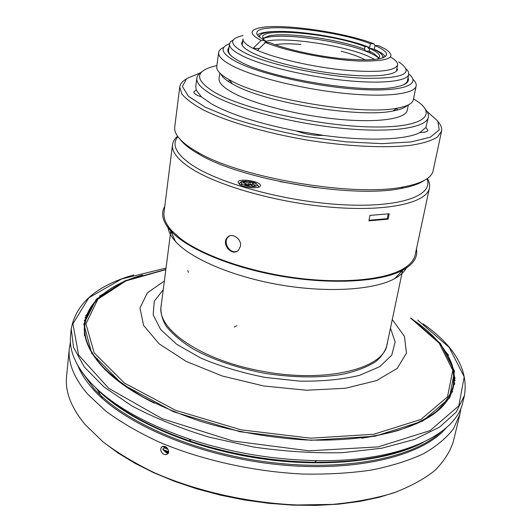 <?xml version="1.0" encoding="UTF-8"?>
<svg xmlns="http://www.w3.org/2000/svg" width="532" height="532" viewBox="0 0 532 532"><rect width="100%" height="100%" fill="white"/><g stroke="black" fill="none" stroke-linecap="round" stroke-linejoin="round"><path stroke-width="0.8" d="M449.779 397.477L453.397 386.897C455.838 375.639 453.45 364.28 446.248 352.836M453.131 387.948L453.869 381.77M85.738 319.506L84.402 325.577M102.45 294.681C91.883 303.127 85.898 313.069 84.495 324.507L84.435 335.685M84.522 332.38L84.867 324.54C83.391 337.88 89.443 352.031 103.015 367C113.482 377.314 126.742 387.269 142.802 396.879C160.325 406.102 179.876 414.355 201.442 421.623C235.457 431.745 270.296 437.863 305.96 439.964C340.527 441.035 371.855 437.769 397.125 430.8C412.785 425.553 425.713 419.249 435.901 411.888C444.446 404.081 450.152 395.722 453.031 386.811C456.675 363.502 443.927 341.564 414.787 320.982M453.031 386.811L450.777 394.332M246.303 184.371L248.025 184.903L249.954 184.025L251.895 184.617M250.253 182.064L248.324 182.942L244.68 181.824L242.732 182.702L246.389 183.819L244.434 184.71L248.112 185.841L250.053 184.943L253.731 186.074L255.653 185.183L251.982 184.059L253.904 183.181L250.253 182.064L249.954 184.025M248.324 182.942L248.025 184.903M244.68 181.824L244.467 183.234M246.389 183.819L246.17 185.242M251.982 184.059L251.769 185.469M240.178 184.803L242.472 184.391M239.666 184.498L238.004 182.25C238.183 177.728 261.538 181.352 260.348 185.708C260.394 189.026 244.787 188.135 239.666 184.498L239.653 183.181L240.856 182.097C242.053 179.869 256.085 182.403 255.992 183.454L258.505 186.094L258.093 187.35M315.735 187.683L280.012 181.638M425.54 109.452C427.881 112.205 428.812 114.792 428.34 117.213C426.578 127.786 392.37 133.186 342.728 128.358C293.172 123.604 237.644 109.14 212.966 95.241C201.575 88.778 196.202 83.052 196.853 78.064C197.206 75.617 198.935 73.483 202.047 71.654M413.524 98.879L415.053 99.817C439.113 114.586 424.011 127.979 371.702 126.949C319.652 126.104 244.813 109.486 215.427 92.827C194.406 80.086 194.306 71.148 215.121 66.001L216.87 65.616M407.199 110.297C405.81 118.909 377.966 123.065 338.133 119.241C298.425 115.431 253.518 103.999 232.95 92.781C223.141 87.388 218.519 82.626 219.084 78.51M428.34 117.213L425.859 127.494L419.981 132.495C406.475 139.816 368.024 141.432 323.529 135.394L296.211 130.952C258.958 123.537 230.808 114.573 211.769 104.046L201.455 96.917L196.228 90.074L195.749 86.477L196.853 78.064M319.167 135.434L319.28 134.802M318.196 134.649L318.07 135.387M180.129 139.364C183.74 144.199 190.124 149.199 199.294 154.373C241.488 179.789 352.736 198.602 400.935 188.481C411.296 186.606 418.977 183.986 423.971 180.607M185.754 79.308C182.163 81.496 180.162 84.049 179.756 86.969L174.735 126.968C173.791 134.476 181.405 142.875 197.572 152.165C240.517 177.987 354.239 197.219 403.289 186.958C421.61 183.5 431.565 178.074 433.141 170.672L441.553 131.251C442.132 128.358 441.081 125.293 438.408 122.041M179.756 86.969L181.838 93.998C186.087 99.145 193.435 104.545 203.876 110.21C227.157 121.582 264.77 132.687 305.468 139.79C346.232 146.466 385.401 148.348 411.136 145.263C422.854 143.347 431.572 140.661 437.277 137.196L441.553 131.251M200.138 72.951L186.685 78.556L182.37 86.463L188.401 96.232L205.186 107.158L231.979 118.27C254.256 125.439 278.934 131.557 306.006 136.611L345.813 141.838L381.943 143.633L410.904 141.951L430.341 137.156L439.252 129.914L437.776 121.03L426.917 111.308M201.455 96.917C196.321 95.168 193.781 93.492 193.828 91.896L196.228 90.074M425.859 127.494L427.954 130.287C427.529 131.71 424.868 132.448 419.981 132.495M323.529 135.394C314.326 135.647 305.222 134.17 296.211 130.952M228.241 81.17L229.777 80.425M230.117 80.232L228.009 81.23M397.85 109.938L396.214 108.329M426.977 178.792C433.886 195.224 401.447 207.646 344.497 204.84C287.686 202.16 219.59 183.846 191.6 164.747C175.932 153.828 171.357 144.465 177.894 136.657M403.296 268.8L401.959 270.589M171.324 231.573L170.652 229.452M405.098 267.676L397.391 275.822M173.917 238.03L169.316 227.796M427.389 178.493C429.371 181.831 430.049 185.036 429.424 188.109L415.186 254.795C414.009 260.414 409.567 265.348 401.866 269.604C382.209 280.371 339.29 284.015 292.64 277.458C245.997 270.901 201.269 254.855 179.816 238.037L171.736 230.682C165.864 224.132 163.291 218.007 164.029 212.315L172.514 144.657C172.933 141.552 174.629 138.746 177.595 136.245M429.424 188.109C426.83 202.725 388.274 211.803 332.66 207.32C277.132 202.925 215.626 185.256 189.173 167.161C177.196 158.928 171.643 151.427 172.514 144.657M240.444 246.203L238.695 249.954C232.384 257.375 220.813 244.022 227.35 237.485C231.666 232.145 241.9 238.735 240.444 246.203M237.432 251.024C230.363 254.901 222.469 242.565 228.035 237.126L229.305 236.075M369.015 220.268L387.256 218.645L388.134 219.157L368.902 220.833L369.966 215.387L389.218 213.778L388.134 219.157M388.207 213.911L387.256 218.645M407.306 105.376C404.952 107.816 400.157 109.692 392.929 111.008C359.579 118.257 265.608 102.762 234.047 84.807L232.258 83.843C225.974 80.272 222.13 76.96 220.733 73.908M412.918 79.255C415.445 81.655 416.523 83.876 416.144 85.925L413.357 99.717C412.573 103.527 407.16 106.347 397.118 108.176C362.445 115.604 263.899 99.384 231.174 80.797L229.312 79.793C220.428 74.766 216.245 70.324 216.757 66.467L218.659 52.522C218.978 50.467 220.72 48.718 223.899 47.282M416.144 85.925C414.827 94.058 385.82 97.642 343.918 93.306C302.09 89.01 254.881 77.306 233.235 66.281C223.001 61.034 218.147 56.452 218.659 52.522M408.795 73.981C422.069 84.515 403.09 92.029 360.217 89.456C317.531 86.982 261.212 74.36 237.312 62.284C221.492 53.965 218.898 47.76 229.531 43.657M408.044 77.818C409.813 82.154 405.384 85.28 394.764 87.201C364.094 93.639 272.424 78.829 241.488 62.35L238.429 60.761C229.033 55.454 225.881 51.045 228.973 47.528M229.485 54.118L228.275 51.358L228.787 48.897M407.771 79.168L407.446 81.662L405.397 83.87M401.387 85.639C405.058 84.282 407.093 82.613 407.485 80.631L408.749 74.274C407.612 81.376 381.331 84.295 343.499 80.292C305.734 76.329 262.988 65.935 243.077 56.193C233.555 51.504 229.026 47.421 229.472 43.95L230.649 41.689L233.448 39.774M229.472 43.95L228.58 50.374C228.295 52.369 229.664 54.616 232.684 57.11M243.064 35.558C228.295 38.823 229.245 44.774 245.917 53.406C269.106 64.744 324.427 76.555 363.622 78.251C403.821 78.803 415.512 73.343 398.681 61.878M397.59 69.227C396.613 75.351 373.75 77.778 341.072 74.314C308.447 70.882 271.426 61.971 253.857 53.572C245.345 49.463 241.282 45.892 241.674 42.859L242.765 40.851M406.368 69.02L408.383 71.754L408.749 74.274M390.634 57.09C395.635 60.043 397.956 62.69 397.597 65.044C394.824 71.215 376.829 72.884 343.619 70.044C312.284 66.886 275.988 58.533 257.448 50.407L253.079 48.365C246.03 44.741 242.685 41.582 243.044 38.903L242.146 45.12M265.535 42.467L269.631 42.587C285.564 49.243 315.828 56.04 341.81 58.68C369.361 61.087 384.297 59.803 386.598 54.829C386.897 52.143 383.033 49.057 375.02 45.559L378.584 45.659L385.148 48.891C398.116 57.503 389.231 61.546 358.495 61.02C328.663 59.704 285.817 51.105 265.535 42.467L257.448 50.407M374.149 49.509L374.315 49.343C380.234 51.937 383.911 54.364 385.361 56.611M374.315 49.343L375.02 45.559M383.885 57.476L382.774 56.159M370.352 43.684L373.91 43.79C343.785 32.126 281.568 23.228 260.108 27.737C249.089 30.038 249.428 34.281 261.126 40.472L265.215 40.592C259.303 37.626 256.49 35.052 256.783 32.878C257.049 21.925 335.26 29.845 370.352 43.684L369.654 47.448L368.543 48.565L367.406 46.656C340.786 36.276 285.777 28.435 266.738 32.479C261.717 33.456 259.284 34.999 259.456 37.114M257.368 34.966C260.653 32.545 268.214 31.361 280.065 31.428M365.092 45.812L369.654 47.448M264.83 43.165L265.215 40.592M259.962 35.385L258.479 36.269M259.37 48.518L253.079 48.365L261.126 40.472M262.861 38.41L269.199 35.81C287.3 31.94 339.336 39.348 364.533 49.23L365.019 46.59L367.406 46.656M364.533 49.23L365.683 51.145C339.689 40.891 285.997 33.243 267.224 37.293L262.921 38.537M367.053 51.178L365.683 51.145L370.325 53.06L369.181 51.139L373.91 53.526L379.043 58.061M369.221 51.205L367.06 51.152M375 45.646L373.91 43.79M382.681 57.955C383.539 56.013 381.757 53.759 377.328 51.178L372.067 48.552L369.673 48.492L369.181 51.139M267.443 42.527L265.155 40.971M264.045 40L262.602 36.974C262.761 26.979 333.291 33.995 365.019 46.59M369.673 48.492C376.669 51.611 380.034 54.377 379.755 56.791L377.401 59.172M365.271 59.963C359.918 56.917 351.858 53.998 341.092 51.218M300.946 44.429C289.867 43.518 281.302 43.617 275.243 44.735M374.801 59.498L367.406 55.867C342.069 44.907 284.015 36.522 265.634 41.33M378.944 58.161L375.286 55.574L370.325 53.06M84.495 324.507C83.019 337.86 89.07 352.031 102.656 367.02C114.619 379.868 131.816 391.904 154.253 403.13M361.66 438.215C416.563 429.716 447.146 412.613 453.397 386.897M161.116 447.745C160.185 450.338 161.176 452.566 164.082 454.421L166.25 454.674L167.932 453.63C169.868 452.406 167.653 447.306 165.159 446.534L162.726 446.348L161.116 447.745M168.072 449.374L164.169 447.864L164.036 446.927M164.169 447.864L162.799 448.948L163.204 449.773L166.137 452.599L168.551 452.153M168.252 453.071L166.563 452.998L162.799 448.948M453.344 387.13L452.965 388.719M452.566 391.306L452.087 391.898L452.506 391.938M411.15 318.103L440.483 343.572L454.514 371.117L449.4 398.109L422.701 421.091L374.947 436.24L311.027 440.283L240.158 431.765L173.818 411.874L122.26 384.197L91.763 353.434L83.843 324.001L96.352 299.117L125.22 280.67L165.858 269.451M102.417 398.495L97.103 389.045M99.005 391.16L98.679 390.481M396.939 491.761L379.522 497.201L360.131 501.357L339.024 504.117L316.527 505.4L293.012 505.147L268.873 503.332L244.54 499.987L220.467 495.146L197.079 488.921L174.782 481.427L153.961 472.815L134.935 463.266L117.991 452.965L103.334 442.105M69.346 348.214L66.586 376.35C64.977 391.545 71.095 407.545 84.954 424.356L102.736 441.613C117.419 452.838 134.749 463.266 154.719 472.882C196.488 491.189 248.038 502.893 297.142 504.974L332.573 504.383C354.984 502.255 375.246 498.464 393.361 493.011C409.966 486.733 423.711 479.305 434.597 470.714C443.768 461.63 449.992 451.981 453.264 441.753L459.907 414.275L453.53 428.712C446.534 437.909 436.526 446.255 423.512 453.743C408.809 460.579 391.472 466.019 371.509 470.055C350.256 473.161 327.419 474.491 302.987 474.059C253.372 471.665 201.182 459.961 158.869 441.966C138.633 432.523 121.063 422.328 106.167 411.382L88.119 394.604C74.041 378.292 67.783 362.831 69.346 348.214L70.43 341.99M460.931 408.044L459.907 414.275M445.417 351.492L448.562 355.183M462.853 402.099C456.496 434.777 399.884 462.095 316.766 460.639C273.195 459.814 230.695 452.626 189.279 439.08C143.354 423.199 110.104 403.974 89.522 381.404C75.351 365.318 69.027 350.096 70.563 335.752L71.241 328.869L73.549 347.403L84.349 367.04L103.913 386.904L131.943 405.949C154.533 417.919 180.129 428.28 208.737 437.045L253.505 447.02C284.241 451.475 313.96 453.364 342.655 452.672L381.803 448.21L414.541 439.445L439.552 427.116L456.21 412.12L464.483 395.382L462.853 402.099M99.491 296.138L103.674 293.691M167.327 448.177L163.198 446.248M163.903 446.228L163.444 446.7M168.597 451.675L163.138 449.593M402.604 270.416L387.057 344.37C384.184 368.743 325.398 383.605 261.498 371.083C200.916 360.191 156.408 328.862 161.136 306.159L170.772 231.207M416.45 248.87L416.682 250.545C417.361 258.053 412.779 264.564 402.937 270.07C381.683 281.787 333.005 284.979 282.359 276.401C231.713 267.849 186.792 248.823 170.573 230.768C162.785 221.964 160.737 214.03 164.415 206.975L164.78 206.303M167.873 225.781C168.052 230.748 170.599 235.989 175.52 241.501C191.008 258.891 233.309 276.979 280.903 285.019C328.49 293.079 374.388 289.907 394.737 278.575C401.195 274.991 405.324 270.881 407.126 266.246M163.251 289.694L154.267 301.232L153.156 314.778L160.637 329.514L176.804 344.377L200.89 358.122C220.408 366.362 241.867 372.799 265.269 377.434L300.041 381.151C322.585 381.431 342.468 379.482 359.692 375.306L379.841 366.595L391.758 355.137L395.163 341.976L390.468 328.124M392.277 319.539L404.42 336.317L406.468 353.075L397.251 368.363L376.536 380.599L345.408 388.274L306.505 390.229L263.825 385.993L222.123 375.958L186.027 361.314L159.154 343.832L143.613 325.464L139.936 307.995L147.384 292.846L164.375 280.989M165.831 269.631L125.978 280.883L97.848 299.23L85.931 323.855L94.177 352.882L124.581 383.146L175.587 410.318L241.003 429.823L310.788 438.188L373.77 434.258L420.938 419.429L447.472 396.879L452.792 370.339L439.226 343.187L410.518 318.016M387.569 341.916C386.644 349.019 382.774 355.536 375.971 361.474C367.479 366.907 356.38 371.183 342.661 374.302C319.852 378.013 294.276 377.747 265.933 373.511C237.777 368.197 213.538 360.031 193.216 349.025C181.292 341.564 172.208 333.877 165.977 325.956C161.502 318.116 159.999 310.688 161.455 303.672M242.153 181.784C246.821 179.636 260.959 183.946 256.258 186.107C251.609 188.321 237.259 183.899 242.153 181.784M166.037 268.068L121.535 279.014L88.817 297.807L72.931 323.762L78.596 355.05L108.694 388.307L162.207 418.717L232.71 440.955L309.006 450.837L378.239 446.88L429.989 430.654L458.803 405.856L464.217 376.782L449.068 347.25L417.687 320.091M98.473 390.641L98.187 390.036M446.109 427.921C423.026 455.665 356.247 472.695 277.87 464.582C199.533 456.562 123.996 424.204 93.24 389.371C86.064 381.364 80.95 373.451 77.891 365.644M84.967 318.03L86.251 316.474M454.381 378.744L455.079 380.626M423.12 442.418C386.997 461.823 319.998 468.759 251.776 457.227C183.56 445.683 122.566 417.095 94.836 386.89M81.755 371.728L93.765 388.32C123.484 421.776 194.473 453.111 269.99 462.375C345.541 471.698 413.065 457.819 440.456 432.403M85.406 319.326L84.342 320.663M87.108 314.186L85.639 315.855M102.104 393.461C122.806 412.207 152.378 428.16 190.815 441.321C231.021 454.494 272.278 461.47 314.572 462.255L314.572 462.255C355.203 462.468 388.373 457.128 414.089 446.228M455.159 378.358L454.328 376.297M168.484 452.413L163.304 450.019M188.368 272.324L187.789 270.469M234.24 327.054L236.886 325.803M142.636 274.951C108.355 284.806 89.097 301.331 84.867 324.54M239.447 183.64L239.207 184.172M258.565 186.599L258.632 187.178M400.935 188.481L403.289 186.958M199.294 154.373L197.572 152.165M400.004 271.539L401.866 269.604M172.86 233.122L171.736 230.682M228.035 237.119L227.39 237.465M219.796 73.01L219.044 78.483M408.33 104.897L407.239 110.317M392.988 111.002L397.118 108.176M232.278 83.817L229.312 79.793M397.597 65.044L396.393 71.208M269.199 35.81L267.224 37.293M373.91 53.526L375.286 55.574M161.495 447.173L162.373 446.474M454.607 384.57L453.882 384.496M415.007 445.876C389.318 457.001 355.842 462.461 314.572 462.255L316.766 460.639M101.359 392.829C121.954 411.781 151.78 427.947 190.815 441.321L189.279 439.08M454.754 383.658L454.202 382.096M84.282 320.995L85.313 319.705M133.825 274.911C96.698 285.511 75.837 303.499 71.241 328.869M464.483 395.382C468.486 369.913 454.694 346.059 423.12 323.842M166.137 452.599L166.563 452.998M402.644 270.229L402.791 269.525M170.799 231.014L170.892 230.303M394.737 278.575L402.937 270.07M175.52 241.501L170.573 230.768"/></g></svg>
